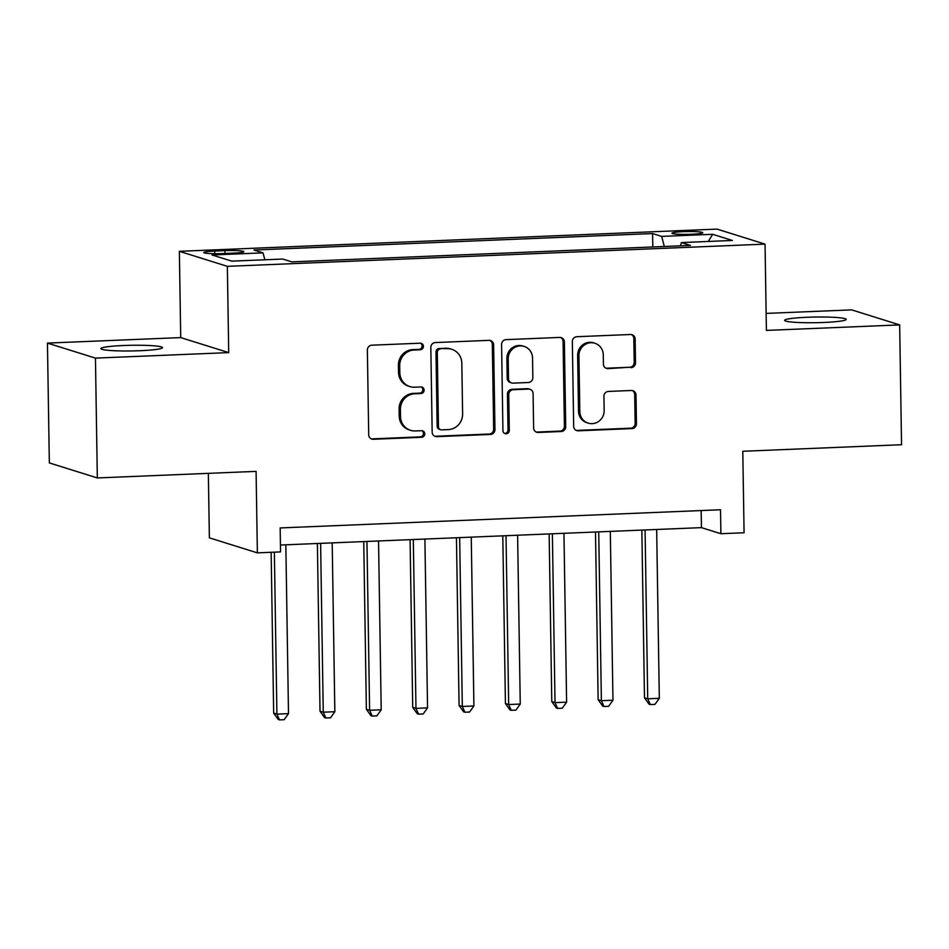 <?xml version="1.0" encoding="UTF-8"?>
<svg xmlns="http://www.w3.org/2000/svg" width="949" height="949" viewBox="0 0 949 949"><rect width="100%" height="100%" fill="white"/><g stroke="black" fill="none" stroke-linecap="round" stroke-linejoin="round"><path stroke-width="1.42" d="M423.42 346.349A3.31 3.167 107.4 0 0 420.182 343.194L371.842 345.187A4.721 4.531 107.4 0 0 367.37 350.074L368.698 434.761A4.721 4.531 107.4 0 0 373.325 439.28L421.664 437.275A3.31 3.167 107.4 0 0 422.602 430.834A3.31 3.167 107.4 0 0 421.558 430.692L415.306 430.953A15.125 14.508 107.4 0 1 410.549 430.324A15.125 14.508 107.4 0 1 400.502 416.504L400.395 409.446A15.125 14.508 107.4 0 1 414.725 393.788L420.976 393.527A3.31 3.167 107.4 0 0 421.914 387.073A3.31 3.167 107.4 0 0 420.87 386.943L414.618 387.204A15.125 14.508 107.4 0 1 409.861 386.575A15.125 14.508 107.4 0 1 399.826 372.743L399.707 365.685A15.125 14.508 107.4 0 1 414.037 350.039L420.288 349.778A3.31 3.167 107.4 0 0 423.42 346.349M409.861 386.575L408.568 386.172A15.125 14.508 107.4 0 1 398.521 372.34L398.414 365.282A15.125 14.508 107.4 0 1 412.732 349.623L418.995 349.374A3.31 3.167 107.4 0 0 420.549 343.194M371.201 438.829A4.721 4.531 107.4 0 0 372.02 438.877L420.36 436.872A3.31 3.167 107.4 0 0 421.925 430.704M410.549 430.324L409.256 429.921A15.125 14.508 107.4 0 1 399.209 416.089L399.102 409.031A15.125 14.508 107.4 0 1 413.42 393.384L419.683 393.123A3.31 3.167 107.4 0 0 421.237 386.943M807.113 317.274A30.807 2.835 -0.9 0 0 784.609 320.359A30.807 2.835 -0.9 0 0 823.708 322.47A30.807 2.835 -0.9 0 0 846.223 319.386A30.807 2.835 -0.9 0 0 807.113 317.274M123.406 345.519A30.807 2.835 -0.9 0 0 100.902 348.603A30.807 2.835 -0.9 0 0 140.013 350.715A30.807 2.835 -0.9 0 0 162.516 347.631A30.807 2.835 -0.9 0 0 123.406 345.519M683.209 231.651A15.409 1.412 -0.9 0 0 671.963 233.193A15.409 1.412 -0.9 0 0 691.513 234.249A15.409 1.412 -0.9 0 0 702.77 232.707A15.409 1.412 -0.9 0 0 683.209 231.651M631.026 367.666A4.721 4.531 107.4 0 0 635.498 362.779L635.13 339.018A4.721 4.531 107.4 0 0 630.504 334.499L576.814 336.717A4.721 4.531 107.4 0 0 572.342 341.616L573.671 426.291A4.721 4.531 107.4 0 0 578.297 430.81L631.975 428.592A4.721 4.531 107.4 0 0 636.459 423.705L636.008 394.998A4.721 4.531 107.4 0 0 631.382 390.49L608.404 391.439A4.721 4.531 107.4 0 0 603.932 396.326L604.157 410.561A12.645 12.123 107.4 0 1 588.202 423.124A12.645 12.123 107.4 0 1 579.815 411.569L578.937 355.816A12.645 12.123 107.4 0 1 594.881 343.253A12.645 12.123 107.4 0 1 603.279 354.807L603.422 364.096A4.721 4.531 107.4 0 0 608.048 368.615L629.721 367.263A4.721 4.531 107.4 0 0 634.205 362.376L633.825 338.615A4.721 4.531 107.4 0 0 631.322 334.546M95.446 358.117L228.709 352.613L180.713 337.595L47.45 343.099L95.446 358.117L97.332 477.94L256.088 471.38L257.369 552.864L280.536 551.903L280.169 527.941L720.516 509.755L720.896 533.718L744.075 532.757L742.794 451.273L901.55 444.725L899.664 324.902L851.668 309.872L766.14 313.407M228.709 352.613L227.357 266.337L765.048 244.13L766.401 330.406L899.664 324.902M493.622 344.867A4.721 4.531 107.4 0 0 488.996 340.347L435.318 342.565A4.721 4.531 107.4 0 0 430.834 347.453L432.163 432.139A4.721 4.531 107.4 0 0 436.789 436.659L490.479 434.44A4.721 4.531 107.4 0 0 494.951 429.541L493.622 344.867L492.329 344.451A4.721 4.531 107.4 0 0 489.826 340.394M506.066 339.635L559.756 337.429A4.721 4.531 107.4 0 1 564.37 341.937L565.711 426.623A4.721 4.531 107.4 0 1 561.227 431.51L538.249 432.459A4.721 4.531 107.4 0 1 533.635 427.952L533.089 393.61A4.721 4.531 107.4 0 0 528.463 389.09L513.219 389.719A4.721 4.531 107.4 0 0 508.747 394.606L509.305 430.36A3.31 3.167 107.4 0 1 505.141 433.657A3.31 3.167 107.4 0 1 502.934 430.632L501.582 344.534A4.721 4.531 107.4 0 1 506.066 339.635M97.332 477.94L49.336 462.922L47.45 343.099M222.754 253.573L232.956 253.146A14.923 1.376 -0.9 0 0 243.857 251.651A14.923 1.376 -0.9 0 0 224.913 250.631L214.711 251.046A14.923 1.376 -0.9 0 0 203.81 252.541A14.923 1.376 -0.9 0 0 222.754 253.573M227.357 266.337L179.361 251.319L717.053 229.1L765.048 244.13M652.793 246.977L652.58 233.561L253.952 250.026L263.027 252.873L264.854 259.777M652.58 233.561L661.667 236.408L712.652 234.296L732.367 240.465L681.382 242.576L690.457 245.411L291.829 261.877L282.743 259.041L231.758 261.141L212.042 254.973L263.027 252.873M208.353 473.349L209.373 537.846L257.369 552.864M180.713 337.595L179.361 251.319M280.43 545.023L701.441 527.632L720.896 533.718M701.169 510.55L701.441 527.632M681.382 242.576L680.469 245.827M664.324 246.491L661.667 236.408M712.652 234.296L708.31 241.461M434.678 436.208A4.721 4.531 107.4 0 0 435.496 436.255L489.186 434.037A4.721 4.531 107.4 0 0 493.658 429.138L492.329 344.451M440.419 348.947A3.31 3.167 107.4 0 0 437.287 352.364L438.45 426.706A3.31 3.167 107.4 0 0 441.688 429.861L448.284 429.589A15.125 14.508 107.4 0 0 462.614 413.93L461.819 363.123A15.125 14.508 107.4 0 0 451.771 349.291A15.125 14.508 107.4 0 0 447.015 348.674L439.126 348.532A3.31 3.167 107.4 0 0 435.994 351.96L437.287 352.364M440.656 429.731L439.351 429.316A3.31 3.167 107.4 0 1 437.157 426.291L435.994 351.96M451.771 349.291L450.478 348.888A15.125 14.508 107.4 0 0 445.722 348.259L447.015 348.674M439.126 348.532L445.722 348.259M536.138 432.02A4.721 4.531 107.4 0 0 536.956 432.056L559.934 431.107A4.721 4.531 107.4 0 0 564.406 426.22L563.077 341.533A4.721 4.531 107.4 0 0 560.574 337.464M529.945 389.28L528.652 388.876A4.721 4.531 107.4 0 0 527.169 388.687L511.926 389.315A4.721 4.531 107.4 0 0 507.454 394.203L508.012 429.956L509.305 430.36M504.512 433.373A3.31 3.167 107.4 0 0 508.012 429.956M532.531 357.963A12.645 12.123 107.4 0 0 524.133 346.409A12.645 12.123 107.4 0 0 508.19 358.971L508.498 378.615A4.721 4.531 107.4 0 0 513.124 383.135L528.368 382.506A4.721 4.531 107.4 0 0 532.84 377.607L532.531 357.963M524.133 346.409L522.84 346.005A12.645 12.123 107.4 0 0 506.896 358.568L508.19 358.971M511.63 382.933L510.337 382.53A4.721 4.531 107.4 0 1 507.205 378.212L506.896 358.568M605.925 368.165A4.721 4.531 107.4 0 0 606.743 368.212L629.721 367.263M594.881 343.253L593.588 342.838A12.645 12.123 107.4 0 0 577.633 355.412L578.937 355.816M588.202 423.124L586.909 422.72A12.645 12.123 107.4 0 1 578.51 411.154L577.633 355.412M576.173 430.36A4.721 4.531 107.4 0 0 576.992 430.407L630.682 428.189A4.721 4.531 107.4 0 0 635.154 423.29L634.703 394.594A4.721 4.531 107.4 0 0 632.2 390.525M271.141 552.294L273.668 713.09L276.906 714.111L288.496 713.636L285.839 544.797M274.368 552.164L276.906 714.111L279.504 719.9L278.211 719.484L273.668 713.09M288.496 713.636L284.142 719.698L279.504 719.9M317.381 543.492L320.015 711.181L323.253 712.201L334.843 711.714L332.197 542.875M320.608 543.362L323.253 712.201L325.863 717.978L324.558 717.574L320.015 711.181M334.843 711.714L330.501 717.788L325.863 717.978M363.74 541.571L366.373 709.271L369.612 710.279L381.201 709.805L378.544 540.966M366.955 541.44L369.612 710.279L372.21 716.068L370.917 715.653L366.373 709.271M381.201 709.805L376.848 715.878L372.21 716.068M410.087 539.661L412.72 707.349L415.97 708.369L427.548 707.883L424.903 539.056M413.313 539.53L415.97 708.369L418.568 714.146L417.263 713.743L412.72 707.349M427.548 707.883L423.207 713.956L418.568 714.146M456.445 537.751L459.079 705.439L462.317 706.447L473.907 705.973L471.25 537.134M459.66 537.609L462.317 706.447L464.915 712.236L463.622 711.833L459.079 705.439M473.907 705.973L469.553 712.047L464.915 712.236M502.792 535.829L505.426 703.517L508.676 704.538L520.254 704.063L517.608 535.224M506.019 535.699L508.676 704.538L511.274 710.327L509.981 709.911L505.426 703.517M520.254 704.063L515.912 710.125L511.274 710.327M549.151 533.919L551.784 701.608L555.023 702.628L566.612 702.141L563.955 533.302M552.377 533.789L555.023 702.628L557.621 708.405L556.328 708.001L551.784 701.608M566.612 702.141L562.259 708.215L557.621 708.405M595.498 531.998L598.131 699.698L601.381 700.706L612.959 700.232L610.314 531.393M598.724 531.867L601.381 700.706L603.979 706.495L602.686 706.08L598.131 699.698M612.959 700.232L608.617 706.305L603.979 706.495M641.856 530.088L644.49 697.776L647.728 698.796L659.318 698.31L656.661 529.471M645.083 529.957L647.728 698.796L650.326 704.573L649.033 704.17L644.49 697.776M659.318 698.31L654.964 704.383L650.326 704.573M214.759 253.691L214.711 251.046M224.96 253.478L224.913 250.631M412.732 349.623L414.037 350.039M398.414 365.282L399.707 365.685M398.521 372.34L399.826 372.743M419.683 393.123L420.976 393.527M413.42 393.384L414.725 393.788M399.102 409.031L400.395 409.446M399.209 416.089L400.502 416.504M420.36 436.872L421.664 437.275M372.02 438.877L373.325 439.28M418.995 349.374L420.288 349.778M493.658 429.138L494.951 429.541M489.186 434.037L490.479 434.44M435.496 436.255L436.789 436.659M437.157 426.291L438.45 426.706M563.077 341.533L564.37 341.937M564.406 426.22L565.711 426.623M559.934 431.107L561.227 431.51M536.956 432.056L538.249 432.459M527.169 388.687L528.463 389.09M511.926 389.315L513.219 389.719M507.454 394.203L508.747 394.606M507.205 378.212L508.498 378.615M606.743 368.212L608.048 368.615M578.51 411.154L579.815 411.569M634.703 394.594L636.008 394.998M635.154 423.29L636.459 423.705M630.682 428.189L631.975 428.592M576.992 430.407L578.297 430.81M633.825 338.615L635.13 339.018M634.205 362.376L635.498 362.779"/></g></svg>
